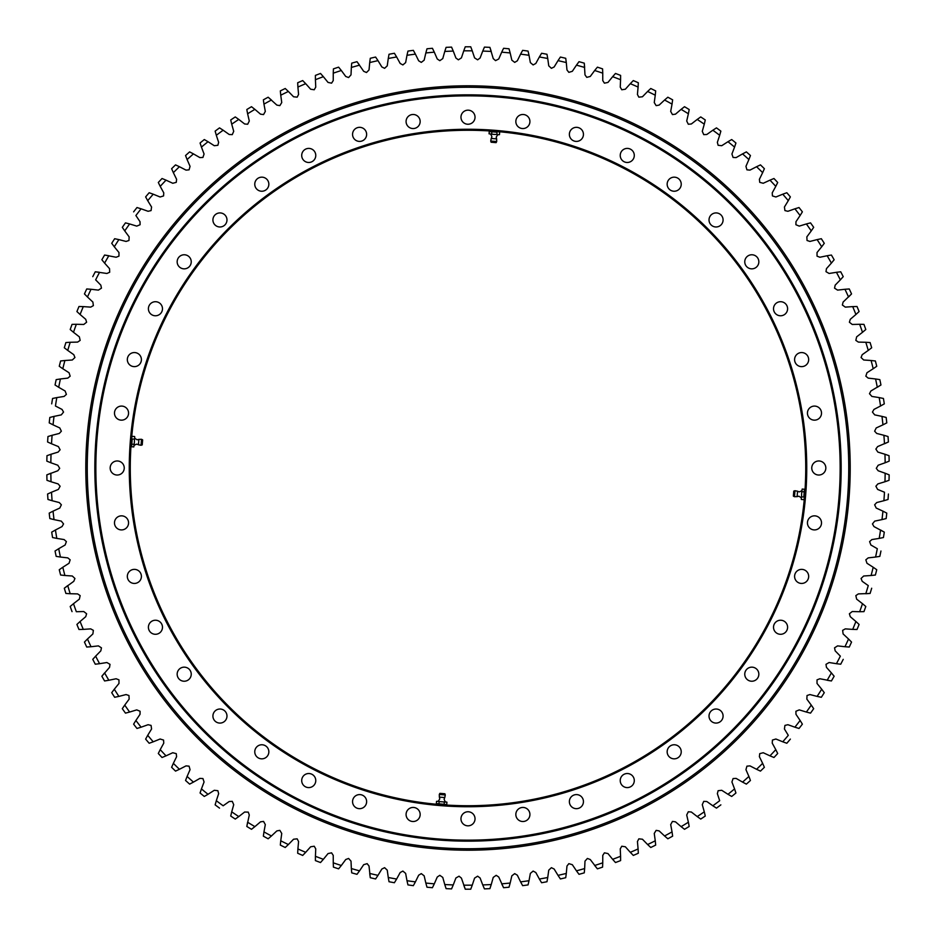 <?xml version="1.0" encoding="UTF-8"?>
<svg xmlns="http://www.w3.org/2000/svg" width="936" height="936" viewBox="0 0 936 936"><rect width="100%" height="100%" fill="white"/><g stroke="black" fill="none" stroke-linecap="round" stroke-linejoin="round"><path stroke-width="1.4" d="M529.916 121.516A7.032 7.032 0 0 1 522.873 128.56A7.032 7.032 0 0 1 515.841 121.516A7.032 7.032 0 0 1 522.873 114.484A7.032 7.032 0 0 1 529.916 121.516M583.444 134.374A7.032 7.032 0 0 1 576.4 141.406A7.032 7.032 0 0 1 569.369 134.374A7.032 7.032 0 0 1 576.4 127.331A7.032 7.032 0 0 1 583.444 134.374M634.292 155.434A7.032 7.032 0 0 1 627.26 162.478A7.032 7.032 0 0 1 620.229 155.434A7.032 7.032 0 0 1 627.26 148.403A7.032 7.032 0 0 1 634.292 155.434M681.232 184.193A7.032 7.032 0 0 1 674.189 191.236A7.032 7.032 0 0 1 667.157 184.193A7.032 7.032 0 0 1 674.189 177.161A7.032 7.032 0 0 1 681.232 184.193M723.083 219.948A7.032 7.032 0 0 1 716.052 226.98A7.032 7.032 0 0 1 709.02 219.948A7.032 7.032 0 0 1 716.052 212.917A7.032 7.032 0 0 1 723.083 219.948M758.839 261.811A7.032 7.032 0 0 1 751.807 268.843A7.032 7.032 0 0 1 744.763 261.811A7.032 7.032 0 0 1 751.807 254.767A7.032 7.032 0 0 1 758.839 261.811M787.597 308.74A7.032 7.032 0 0 1 780.565 315.771A7.032 7.032 0 0 1 773.522 308.74A7.032 7.032 0 0 1 780.565 301.708A7.032 7.032 0 0 1 787.597 308.74M808.669 359.599A7.032 7.032 0 0 1 801.625 366.631A7.032 7.032 0 0 1 794.594 359.599A7.032 7.032 0 0 1 801.625 352.556A7.032 7.032 0 0 1 808.669 359.599M821.515 413.127A7.032 7.032 0 0 1 814.484 420.159A7.032 7.032 0 0 1 807.44 413.127A7.032 7.032 0 0 1 814.484 406.084A7.032 7.032 0 0 1 821.515 413.127M825.833 468A7.032 7.032 0 0 1 818.801 475.032A7.032 7.032 0 0 1 811.758 468A7.032 7.032 0 0 1 818.801 460.968A7.032 7.032 0 0 1 825.833 468M821.515 522.873A7.032 7.032 0 0 1 814.484 529.916A7.032 7.032 0 0 1 807.44 522.873A7.032 7.032 0 0 1 814.484 515.841A7.032 7.032 0 0 1 821.515 522.873M808.669 576.4A7.032 7.032 0 0 1 801.625 583.444A7.032 7.032 0 0 1 794.594 576.4A7.032 7.032 0 0 1 801.625 569.369A7.032 7.032 0 0 1 808.669 576.4M787.597 627.26A7.032 7.032 0 0 1 780.565 634.292A7.032 7.032 0 0 1 773.522 627.26A7.032 7.032 0 0 1 780.565 620.229A7.032 7.032 0 0 1 787.597 627.26M758.839 674.189A7.032 7.032 0 0 1 751.807 681.232A7.032 7.032 0 0 1 744.763 674.189A7.032 7.032 0 0 1 751.807 667.157A7.032 7.032 0 0 1 758.839 674.189M723.083 716.052A7.032 7.032 0 0 1 716.052 723.083A7.032 7.032 0 0 1 709.02 716.052A7.032 7.032 0 0 1 716.052 709.02A7.032 7.032 0 0 1 723.083 716.052M634.292 780.565A7.032 7.032 0 0 1 627.26 787.597A7.032 7.032 0 0 1 620.229 780.565A7.032 7.032 0 0 1 627.26 773.522A7.032 7.032 0 0 1 634.292 780.565M583.444 801.625A7.032 7.032 0 0 1 576.4 808.669A7.032 7.032 0 0 1 569.369 801.625A7.032 7.032 0 0 1 576.4 794.594A7.032 7.032 0 0 1 583.444 801.625M529.916 814.484A7.032 7.032 0 0 1 522.873 821.515A7.032 7.032 0 0 1 515.841 814.484A7.032 7.032 0 0 1 522.873 807.44A7.032 7.032 0 0 1 529.916 814.484M475.032 818.801A7.032 7.032 0 0 1 468 825.833A7.032 7.032 0 0 1 460.968 818.801A7.032 7.032 0 0 1 468 811.758A7.032 7.032 0 0 1 475.032 818.801M420.159 814.484A7.032 7.032 0 0 1 413.127 821.515A7.032 7.032 0 0 1 406.084 814.484A7.032 7.032 0 0 1 413.127 807.44A7.032 7.032 0 0 1 420.159 814.484M366.631 801.625A7.032 7.032 0 0 1 359.599 808.669A7.032 7.032 0 0 1 352.556 801.625A7.032 7.032 0 0 1 359.599 794.594A7.032 7.032 0 0 1 366.631 801.625M315.771 780.565A7.032 7.032 0 0 1 308.74 787.597A7.032 7.032 0 0 1 301.708 780.565A7.032 7.032 0 0 1 308.74 773.522A7.032 7.032 0 0 1 315.771 780.565M268.843 751.807A7.032 7.032 0 0 1 261.811 758.839A7.032 7.032 0 0 1 254.767 751.807A7.032 7.032 0 0 1 261.811 744.763A7.032 7.032 0 0 1 268.843 751.807M226.98 716.052A7.032 7.032 0 0 1 219.948 723.083A7.032 7.032 0 0 1 212.917 716.052A7.032 7.032 0 0 1 219.948 709.02A7.032 7.032 0 0 1 226.98 716.052M191.236 674.189A7.032 7.032 0 0 1 184.193 681.232A7.032 7.032 0 0 1 177.161 674.189A7.032 7.032 0 0 1 184.193 667.157A7.032 7.032 0 0 1 191.236 674.189M162.478 627.26A7.032 7.032 0 0 1 155.434 634.292A7.032 7.032 0 0 1 148.403 627.26A7.032 7.032 0 0 1 155.434 620.229A7.032 7.032 0 0 1 162.478 627.26M141.406 576.4A7.032 7.032 0 0 1 134.374 583.444A7.032 7.032 0 0 1 127.331 576.4A7.032 7.032 0 0 1 134.374 569.369A7.032 7.032 0 0 1 141.406 576.4M128.56 522.873A7.032 7.032 0 0 1 121.516 529.916A7.032 7.032 0 0 1 114.484 522.873A7.032 7.032 0 0 1 121.516 515.841A7.032 7.032 0 0 1 128.56 522.873M124.242 468A7.032 7.032 0 0 1 117.199 475.032A7.032 7.032 0 0 1 110.167 468A7.032 7.032 0 0 1 117.199 460.968A7.032 7.032 0 0 1 124.242 468M128.56 413.127A7.032 7.032 0 0 1 121.516 420.159A7.032 7.032 0 0 1 114.484 413.127A7.032 7.032 0 0 1 121.516 406.084A7.032 7.032 0 0 1 128.56 413.127M141.406 359.599A7.032 7.032 0 0 1 134.374 366.631A7.032 7.032 0 0 1 127.331 359.599A7.032 7.032 0 0 1 134.374 352.556A7.032 7.032 0 0 1 141.406 359.599M162.478 308.74A7.032 7.032 0 0 1 155.434 315.771A7.032 7.032 0 0 1 148.403 308.74A7.032 7.032 0 0 1 155.434 301.708A7.032 7.032 0 0 1 162.478 308.74M191.236 261.811A7.032 7.032 0 0 1 184.193 268.843A7.032 7.032 0 0 1 177.161 261.811A7.032 7.032 0 0 1 184.193 254.767A7.032 7.032 0 0 1 191.236 261.811M226.98 219.948A7.032 7.032 0 0 1 219.948 226.98A7.032 7.032 0 0 1 212.917 219.948A7.032 7.032 0 0 1 219.948 212.917A7.032 7.032 0 0 1 226.98 219.948M268.843 184.193A7.032 7.032 0 0 1 261.811 191.236A7.032 7.032 0 0 1 254.767 184.193A7.032 7.032 0 0 1 261.811 177.161A7.032 7.032 0 0 1 268.843 184.193M315.771 155.434A7.032 7.032 0 0 1 308.74 162.478A7.032 7.032 0 0 1 301.708 155.434A7.032 7.032 0 0 1 308.74 148.403A7.032 7.032 0 0 1 315.771 155.434M366.631 134.374A7.032 7.032 0 0 1 359.599 141.406A7.032 7.032 0 0 1 352.556 134.374A7.032 7.032 0 0 1 359.599 127.331A7.032 7.032 0 0 1 366.631 134.374M420.159 121.516A7.032 7.032 0 0 1 413.127 128.56A7.032 7.032 0 0 1 406.084 121.516A7.032 7.032 0 0 1 413.127 114.484A7.032 7.032 0 0 1 420.159 121.516M681.232 751.807A7.032 7.032 0 0 1 674.189 758.839A7.032 7.032 0 0 1 667.157 751.807A7.032 7.032 0 0 1 674.189 744.763A7.032 7.032 0 0 1 681.232 751.807M475.032 117.199A7.032 7.032 0 0 1 468 124.242A7.032 7.032 0 0 1 460.968 117.199A7.032 7.032 0 0 1 468 110.167A7.032 7.032 0 0 1 475.032 117.199M806.738 468A338.738 338.738 0 0 1 468 806.738A338.738 338.738 0 0 1 129.262 468A338.738 338.738 0 0 1 468 129.262A338.738 338.738 0 0 1 806.738 468M130.268 468A337.732 337.732 0 0 0 468 805.732A337.732 337.732 0 0 0 805.732 468A337.732 337.732 0 0 0 468 130.268A337.732 337.732 0 0 0 130.268 468M840.154 468A372.154 372.154 0 0 0 468 95.846A372.154 372.154 0 0 0 95.846 468A372.154 372.154 0 0 0 468 840.154A372.154 372.154 0 0 0 840.154 468M94.84 468A373.16 373.16 0 0 1 468 94.84A373.16 373.16 0 0 1 841.16 468A373.16 373.16 0 0 1 468 841.16A373.16 373.16 0 0 1 94.84 468M446.098 47.362A421.212 421.212 0 0 1 451.561 47.116L453.258 51.07A417.187 417.187 0 0 0 444.764 51.457L446.098 47.362M451.561 47.116L451.912 47.9M426.98 48.789A421.212 421.212 0 0 1 432.42 48.298L434.304 52.17A417.187 417.187 0 0 0 425.833 52.954L426.98 48.789M432.806 49.07L432.42 48.298M407.944 51.094A421.212 421.212 0 0 1 413.349 50.345L415.409 54.136A417.187 417.187 0 0 0 406.985 55.294L407.944 51.094M413.77 51.106L413.349 50.357M389.025 54.265A421.212 421.212 0 0 1 394.407 53.27L396.63 56.967A417.187 417.187 0 0 0 388.264 58.5L389.025 54.265M370.282 58.289A421.212 421.212 0 0 1 375.605 57.049L377.992 60.641A417.187 417.187 0 0 0 369.708 62.56L370.282 58.289M376.085 57.763L375.605 57.049M351.725 63.157A421.212 421.212 0 0 1 356.99 61.682L359.541 65.157A417.187 417.187 0 0 0 351.351 67.45L351.725 63.157M369.708 62.56L369.03 69.943L366.491 72.517L363.683 71.311L356.99 61.682M333.427 68.866A421.212 421.212 0 0 1 338.61 67.158L341.324 70.504A417.187 417.187 0 0 0 333.251 73.172L333.427 68.866M315.397 75.406A421.212 421.212 0 0 1 320.51 73.464L323.365 76.682A417.187 417.187 0 0 0 315.42 79.712L315.397 75.406M321.083 74.096L320.51 73.464M297.683 82.754A421.212 421.212 0 0 1 302.702 80.578L305.698 83.678A417.187 417.187 0 0 0 297.905 87.06L297.683 82.754M280.332 90.909A421.212 421.212 0 0 1 285.234 88.511L288.382 91.459A417.187 417.187 0 0 0 280.741 95.203L280.332 90.909M263.355 99.848A421.212 421.212 0 0 1 268.152 97.215L271.428 100.023A417.187 417.187 0 0 0 263.964 104.107L263.472 100.702M280.741 95.203L281.748 102.55L279.852 105.639L276.845 105.089L268.152 97.215M246.811 109.535A421.212 421.212 0 0 1 251.491 106.704L254.884 109.36A417.187 417.187 0 0 0 247.619 113.771L246.964 110.389M252.17 107.231L251.491 106.704M230.724 119.972A421.212 421.212 0 0 1 235.264 116.93L238.774 119.422A417.187 417.187 0 0 0 231.719 124.172L230.724 119.972M215.14 131.134A421.212 421.212 0 0 1 219.527 127.881L223.154 130.221A417.187 417.187 0 0 0 216.321 135.287L215.14 131.134M220.264 128.349L219.527 127.881M200.07 142.997A421.212 421.212 0 0 1 204.305 139.546L208.026 141.71A417.187 417.187 0 0 0 201.439 147.081L200.07 142.997M185.55 155.528A421.212 421.212 0 0 1 189.634 151.889L193.448 153.89A417.187 417.187 0 0 0 187.106 159.553L185.55 155.528M171.616 168.702A421.212 421.212 0 0 1 175.535 164.888L179.431 166.713A417.187 417.187 0 0 0 173.359 172.657L171.616 168.702M176.319 165.239L175.535 164.888M158.301 182.508A421.212 421.212 0 0 1 162.033 178.507L166.023 180.157A417.187 417.187 0 0 0 160.22 186.369L158.687 183.28M145.63 196.899A421.212 421.212 0 0 1 149.175 192.734L153.235 194.197A417.187 417.187 0 0 0 147.712 200.667L145.63 196.899M149.994 193.027L149.175 192.734M133.626 211.852A421.212 421.212 0 0 1 136.984 207.535L141.102 208.81A417.187 417.187 0 0 0 135.884 215.526L140.026 221.68L140.084 224.734L136.738 226.114L129.636 223.95A417.187 417.187 0 0 0 124.734 230.899L122.323 227.331A421.212 421.212 0 0 1 125.471 222.873L129.636 223.95M137.814 207.78L136.984 207.535M122.323 227.331L122.791 228.056M126.313 223.084L125.471 222.873M111.723 243.313A421.212 421.212 0 0 1 114.672 238.715L118.884 239.604A417.187 417.187 0 0 0 114.297 246.776L111.723 243.313M101.86 259.763A421.212 421.212 0 0 1 104.598 255.037L108.845 255.739A417.187 417.187 0 0 0 104.598 263.098L102.41 260.442M114.297 246.776L118.977 252.533L118.966 256.148L116.111 257.248L104.598 255.037M92.769 276.646A421.212 421.212 0 0 1 95.285 271.791L99.555 272.306A417.187 417.187 0 0 0 95.647 279.852L100.831 285.152L101.451 288.159L98.409 290.113L91.038 289.271A417.187 417.187 0 0 0 87.469 296.993L84.451 293.927A421.212 421.212 0 0 1 86.732 288.967L91.038 289.271M104.598 263.098L109.535 268.632L109.688 272.247L106.891 273.476L95.285 271.791M76.916 311.559A421.212 421.212 0 0 1 78.987 306.505L83.292 306.61A417.187 417.187 0 0 0 80.087 314.496L76.916 311.559M79.852 306.517L78.987 306.505M70.2 329.519A421.212 421.212 0 0 1 72.037 324.371L76.343 324.289A417.187 417.187 0 0 0 73.499 332.303L70.2 329.519M72.903 324.347L72.037 324.371M64.315 347.771A421.212 421.212 0 0 1 65.906 342.541L70.212 342.272A417.187 417.187 0 0 0 67.731 350.403L64.315 347.771M66.772 342.482L65.906 342.541M59.26 366.269A421.212 421.212 0 0 1 60.618 360.98L64.9 360.5A417.187 417.187 0 0 0 62.794 368.737L59.962 366.772M61.472 360.875L60.618 360.98M55.048 384.977A421.212 421.212 0 0 1 56.172 379.63L60.419 378.963A417.187 417.187 0 0 0 58.699 387.293L55.048 384.977M57.014 379.49L56.172 379.63M51.702 403.861A421.212 421.212 0 0 1 52.568 398.467L56.792 397.601A417.187 417.187 0 0 0 55.446 406.002L62.033 409.418L63.554 412.074L61.285 414.882L54.019 416.391A417.187 417.187 0 0 0 53.048 424.839L49.222 422.873A421.212 421.212 0 0 1 49.83 417.444L54.019 416.391M53.422 398.28L52.568 398.467M47.596 441.979A421.212 421.212 0 0 1 47.97 436.527L52.1 435.287A417.187 417.187 0 0 0 51.515 443.769L47.596 441.979M48.789 436.27L47.97 436.527M46.847 461.144A421.212 421.212 0 0 1 46.975 455.68L51.035 454.252A417.187 417.187 0 0 0 50.848 462.758L46.847 461.144M46.975 480.32A421.212 421.212 0 0 1 46.847 474.856L50.848 473.242A417.187 417.187 0 0 0 51.035 481.747L46.975 480.32M50.848 462.758L57.833 465.239L59.705 468.339L57.833 470.761L46.847 474.856M47.97 499.473A421.212 421.212 0 0 1 47.596 494.021L51.515 492.231A417.187 417.187 0 0 0 52.1 500.713L47.97 499.473M49.83 518.556A421.212 421.212 0 0 1 49.21 513.127L53.048 511.161A417.187 417.187 0 0 0 54.019 519.609L49.83 518.556M49.982 512.717L49.222 513.127M52.568 537.533A421.212 421.212 0 0 1 51.702 532.139L55.446 529.998A417.187 417.187 0 0 0 56.792 538.399L52.568 537.533M56.172 556.37A421.212 421.212 0 0 1 55.048 551.023L58.699 548.707A417.187 417.187 0 0 0 60.419 557.037L56.172 556.37M60.618 575.02A421.212 421.212 0 0 1 59.26 569.731L62.794 567.263A417.187 417.187 0 0 0 64.9 575.5L60.618 575.02M65.906 593.459A421.212 421.212 0 0 1 64.315 588.229L67.731 585.597A417.187 417.187 0 0 0 70.212 593.728L65.906 593.459M64.9 575.5L72.306 576.003L74.938 578.483L73.792 581.314L64.315 588.229M72.037 611.629A421.212 421.212 0 0 1 70.2 606.481L73.499 603.697A417.187 417.187 0 0 0 76.343 611.711L83.76 611.536L86.615 613.77L85.726 616.695L80.087 621.504A417.187 417.187 0 0 0 83.292 629.39L78.987 629.495A421.212 421.212 0 0 1 76.916 624.441L80.087 621.504M70.855 605.908L70.212 606.47M86.732 647.033A421.212 421.212 0 0 1 84.451 642.073L87.469 639.007A417.187 417.187 0 0 0 91.038 646.729L86.732 647.033M85.047 641.452L84.451 642.073M95.285 664.209A421.212 421.212 0 0 1 92.769 659.353L95.647 656.148A417.187 417.187 0 0 0 99.555 663.694L95.285 664.209M93.343 658.698L92.769 659.353M104.598 680.963A421.212 421.212 0 0 1 101.86 676.237L104.598 672.902A417.187 417.187 0 0 0 108.845 680.261L104.598 680.963M99.555 663.694L106.891 662.524L110.015 664.349L109.535 667.368L101.86 676.237M114.672 697.285A421.212 421.212 0 0 1 111.723 692.687L114.297 689.224A417.187 417.187 0 0 0 118.884 696.396L114.672 697.285M125.471 713.127A421.212 421.212 0 0 1 122.312 708.669L124.734 705.1A417.187 417.187 0 0 0 129.636 712.05L125.471 713.127M136.984 728.465A421.212 421.212 0 0 1 133.626 724.148L135.884 720.474A417.187 417.187 0 0 0 141.102 727.19L136.984 728.465M149.175 743.266A421.212 421.212 0 0 1 145.63 739.101L147.712 735.333A417.187 417.187 0 0 0 153.235 741.803L149.175 743.266M162.033 757.493A421.212 421.212 0 0 1 158.301 753.492L160.22 749.631A417.187 417.187 0 0 0 166.023 755.843L162.033 757.493M175.535 771.112A421.212 421.212 0 0 1 171.616 767.298L173.359 763.343A417.187 417.187 0 0 0 179.431 769.287L175.535 771.112M171.967 766.502L171.627 767.286M189.634 784.111A421.212 421.212 0 0 1 185.55 780.472L187.106 776.447A417.187 417.187 0 0 0 193.448 782.11L189.634 784.111M204.305 796.454A421.212 421.212 0 0 1 200.07 793.003L201.439 788.919A417.187 417.187 0 0 0 208.026 794.29L205.054 796.021M219.527 808.119A421.212 421.212 0 0 1 215.14 804.866L216.321 800.713A417.187 417.187 0 0 0 223.154 805.779L229.215 801.497L232.268 801.368L233.719 804.679L231.719 811.828A417.187 417.187 0 0 0 238.774 816.578L235.264 819.07A421.212 421.212 0 0 1 230.724 816.028L231.719 811.828M235.264 819.07L235.977 818.579M230.923 815.174L230.736 816.016M251.491 829.296A421.212 421.212 0 0 1 246.811 826.465L247.619 822.229A417.187 417.187 0 0 0 254.884 826.64L251.491 829.296M238.774 816.578L244.635 812.027L248.251 812.12L249.292 814.999L246.811 826.465M268.152 838.785A421.212 421.212 0 0 1 263.355 836.152L263.964 831.893A417.187 417.187 0 0 0 271.428 835.977L268.152 838.785M285.234 847.49A421.212 421.212 0 0 1 280.332 845.091L280.741 840.797A417.187 417.187 0 0 0 288.382 844.541L285.234 847.49M280.402 844.225L280.332 845.091M302.702 855.422A421.212 421.212 0 0 1 297.683 853.246L297.905 848.94A417.187 417.187 0 0 0 305.698 852.322L302.702 855.422M320.51 862.536A421.212 421.212 0 0 1 315.397 860.593L315.42 856.288A417.187 417.187 0 0 0 323.365 859.318L320.51 862.536M338.61 868.842A421.212 421.212 0 0 1 333.427 867.134L333.251 862.828A417.187 417.187 0 0 0 341.324 865.496L338.61 868.842M333.38 866.268L333.427 867.134M356.99 874.318A421.212 421.212 0 0 1 351.725 872.843L351.351 868.549A417.187 417.187 0 0 0 359.541 870.843L356.99 874.318M351.644 871.978L351.725 872.843M375.605 878.951A421.212 421.212 0 0 1 370.282 877.711L369.708 873.44A417.187 417.187 0 0 0 377.992 875.359L375.605 878.951M359.541 870.843L363.683 864.688L367.146 863.647L369.03 866.057L370.282 877.711M394.407 882.73A421.212 421.212 0 0 1 389.025 881.735L388.264 877.5A417.187 417.187 0 0 0 396.63 879.033L394.852 881.993M413.349 885.655A421.212 421.212 0 0 1 407.944 884.906L406.985 880.706A417.187 417.187 0 0 0 415.409 881.864L413.77 884.894M432.42 887.702A421.212 421.212 0 0 1 426.98 887.211L425.833 883.046A417.187 417.187 0 0 0 434.304 883.83L432.806 886.93M451.561 888.884A421.212 421.212 0 0 1 446.098 888.638L444.764 884.543A417.187 417.187 0 0 0 453.258 884.929L451.561 888.884M470.738 889.2A421.212 421.212 0 0 1 465.262 889.2L463.753 885.163A417.187 417.187 0 0 0 472.247 885.163L470.738 889.2M453.258 884.929L455.902 877.991L459.05 876.201L461.425 878.12L465.262 889.2M489.902 888.638A421.212 421.212 0 0 1 484.438 888.884L482.742 884.929A417.187 417.187 0 0 0 491.236 884.543L489.902 888.638M484.087 888.1L484.438 888.884M509.02 887.211A421.212 421.212 0 0 1 503.58 887.702L501.696 883.83A417.187 417.187 0 0 0 510.167 883.046L509.02 887.211M491.236 884.543L493.237 877.395L496.197 875.324L498.748 877.02L503.58 887.702M528.056 884.906A421.212 421.212 0 0 1 522.651 885.655L520.591 881.864A417.187 417.187 0 0 0 529.015 880.706L528.056 884.906M522.23 884.894L522.651 885.643M546.975 881.735A421.212 421.212 0 0 1 541.593 882.73L539.37 879.033A417.187 417.187 0 0 0 547.735 877.5L546.975 881.735M541.148 881.993L541.593 882.73M565.718 877.711A421.212 421.212 0 0 1 560.395 878.951L558.008 875.359A417.187 417.187 0 0 0 566.292 873.44L565.718 877.711M584.275 872.843A421.212 421.212 0 0 1 579.01 874.318L576.459 870.843A417.187 417.187 0 0 0 584.649 868.549L584.275 872.843M602.573 867.134A421.212 421.212 0 0 1 597.39 868.842L594.676 865.496A417.187 417.187 0 0 0 602.749 862.828L602.573 867.134M584.649 868.549L584.988 861.143L587.399 858.452L590.265 859.529L597.379 868.842M620.603 860.593A421.212 421.212 0 0 1 615.49 862.536L612.635 859.318A417.187 417.187 0 0 0 620.58 856.288L620.603 860.593M638.317 853.246A421.212 421.212 0 0 1 633.298 855.422L630.302 852.322A417.187 417.187 0 0 0 638.095 848.94L638.317 853.246M655.668 845.091A421.212 421.212 0 0 1 650.766 847.49L647.618 844.541A417.187 417.187 0 0 0 655.258 840.797L655.668 845.091M650.122 846.904L650.766 847.49M672.645 836.152A421.212 421.212 0 0 1 667.848 838.785L664.572 835.977A417.187 417.187 0 0 0 672.036 831.893L672.645 836.152M667.181 838.223L667.848 838.785M689.188 826.465A421.212 421.212 0 0 1 684.508 829.296L681.115 826.64A417.187 417.187 0 0 0 688.381 822.229L689.036 825.61M683.83 828.769L684.508 829.296M705.276 816.028A421.212 421.212 0 0 1 700.736 819.07L697.226 816.578A417.187 417.187 0 0 0 704.282 811.828L705.077 815.174M720.86 804.866A421.212 421.212 0 0 1 716.473 808.119L712.846 805.779A417.187 417.187 0 0 0 719.679 800.713L717.362 793.669L718.123 790.709L721.714 790.288L727.974 794.29A417.187 417.187 0 0 0 734.561 788.919L735.93 793.003A421.212 421.212 0 0 1 731.695 796.454L727.974 794.29M735.93 793.003L735.673 792.184M730.946 796.021L731.695 796.454M750.45 780.472A421.212 421.212 0 0 1 746.366 784.111L742.552 782.11A417.187 417.187 0 0 0 748.894 776.447L750.145 779.665M764.384 767.298A421.212 421.212 0 0 1 760.465 771.112L756.569 769.287A417.187 417.187 0 0 0 762.641 763.343L764.033 766.502M759.681 770.761L760.465 771.112M777.699 753.492A421.212 421.212 0 0 1 773.967 757.493L769.977 755.843A417.187 417.187 0 0 0 775.78 749.631L777.699 753.492M790.37 739.101A421.212 421.212 0 0 1 786.825 743.266L782.765 741.803A417.187 417.187 0 0 0 788.287 735.333L784.427 728.992L784.93 725.412L787.913 724.71L794.898 727.19A417.187 417.187 0 0 0 800.116 720.474L802.374 724.148A421.212 421.212 0 0 1 799.016 728.465L794.898 727.19L799.016 728.465M813.688 708.669A421.212 421.212 0 0 1 810.529 713.127L806.364 712.05A417.187 417.187 0 0 0 811.266 705.1L813.688 708.669M809.687 712.916L810.529 713.127M824.277 692.687A421.212 421.212 0 0 1 821.328 697.285L817.116 696.396A417.187 417.187 0 0 0 821.703 689.224L824.277 692.687M834.14 676.237A421.212 421.212 0 0 1 831.402 680.963L827.155 680.261A417.187 417.187 0 0 0 831.402 672.902L834.14 676.237M821.703 689.224L817.023 683.467L817.034 679.852L819.889 678.752L831.402 680.963M843.231 659.353A421.212 421.212 0 0 1 840.715 664.209L836.445 663.694A417.187 417.187 0 0 0 840.352 656.148L835.169 650.848L834.549 647.841L837.591 645.887L844.962 646.729A417.187 417.187 0 0 0 848.531 639.007L851.549 642.073A421.212 421.212 0 0 1 849.268 647.033L844.962 646.729M859.084 624.441A421.212 421.212 0 0 1 857.013 629.495L852.708 629.39A417.187 417.187 0 0 0 855.913 621.504L859.084 624.441M856.147 629.483L857.013 629.495M865.8 606.481A421.212 421.212 0 0 1 863.963 611.629L859.657 611.711A417.187 417.187 0 0 0 862.501 603.697L865.8 606.481M863.097 611.653L863.963 611.629M871.685 588.229A421.212 421.212 0 0 1 870.094 593.459L865.788 593.728A417.187 417.187 0 0 0 868.269 585.597L862.208 581.314L861.062 578.483L863.694 576.003L871.1 575.5A417.187 417.187 0 0 0 873.206 567.263L876.74 569.731A421.212 421.212 0 0 1 875.382 575.02L871.1 575.5M862.501 603.697L856.639 599.145L855.843 595.612L858.37 593.904L870.094 593.459M874.528 575.125L875.382 575.02M880.952 551.023A421.212 421.212 0 0 1 879.828 556.37L875.581 557.037A417.187 417.187 0 0 0 877.301 548.707L870.878 544.998L869.602 541.616L871.884 539.569L879.208 538.399A417.187 417.187 0 0 0 880.554 529.998L884.298 532.139A421.212 421.212 0 0 1 883.432 537.533L879.208 538.399M878.986 556.51L879.828 556.37M884.298 532.139L873.967 526.582L872.446 523.926L874.715 521.118L881.981 519.609A417.187 417.187 0 0 0 882.952 511.161L886.778 513.127A421.212 421.212 0 0 1 886.17 518.556L881.981 519.609M882.578 537.72L883.432 537.533M885.327 518.778L886.158 518.556M888.404 494.021A421.212 421.212 0 0 1 888.03 499.473L883.9 500.713A417.187 417.187 0 0 0 884.485 492.231L877.617 489.423L875.885 486.24L877.863 483.912L884.965 481.747A417.187 417.187 0 0 0 885.152 473.242L889.153 474.856A421.212 421.212 0 0 1 889.024 480.32L884.965 481.747M887.211 499.73L888.03 499.473M889.024 455.68A421.212 421.212 0 0 1 889.153 461.144L885.152 462.758A417.187 417.187 0 0 0 884.965 454.252L889.024 455.68M888.358 461.471L889.153 461.144M888.03 436.527A421.212 421.212 0 0 1 888.404 441.979L884.485 443.769A417.187 417.187 0 0 0 883.9 435.287L888.03 436.527M884.965 454.252L877.863 452.088L875.862 449.081L877.617 446.577L888.404 441.979M886.17 417.444A421.212 421.212 0 0 1 886.79 422.873L882.952 424.839A417.187 417.187 0 0 0 881.981 416.391L886.17 417.444M883.432 398.467A421.212 421.212 0 0 1 884.298 403.861L880.554 406.002A417.187 417.187 0 0 0 879.208 397.601L883.432 398.467M879.828 379.63A421.212 421.212 0 0 1 880.952 384.977L877.301 387.293A417.187 417.187 0 0 0 875.581 378.963L879.828 379.63M879.208 397.601L871.884 396.431L869.485 393.717L870.878 391.002L880.94 384.977M875.382 360.98A421.212 421.212 0 0 1 876.74 366.269L873.206 368.737A417.187 417.187 0 0 0 871.1 360.5L875.382 360.98M870.094 342.541A421.212 421.212 0 0 1 871.685 347.771L868.269 350.403A417.187 417.187 0 0 0 865.788 342.272L870.094 342.541M871.006 348.309L871.685 347.771M863.963 324.371A421.212 421.212 0 0 1 865.8 329.519L862.501 332.303A417.187 417.187 0 0 0 859.657 324.289L863.963 324.371M857.013 306.505A421.212 421.212 0 0 1 859.084 311.559L855.913 314.496A417.187 417.187 0 0 0 852.708 306.61L857.013 306.505M858.452 312.156L859.084 311.559M849.268 288.967A421.212 421.212 0 0 1 851.549 293.927L848.531 296.993A417.187 417.187 0 0 0 844.962 289.271L849.268 288.967M852.708 306.61L845.302 307.125L842.365 305.019L843.114 302.059L851.549 293.927M840.715 271.791A421.212 421.212 0 0 1 843.231 276.646L840.352 279.852A417.187 417.187 0 0 0 836.445 272.306L840.715 271.791M831.402 255.037A421.212 421.212 0 0 1 834.14 259.763L831.402 263.098A417.187 417.187 0 0 0 827.155 255.739L830.548 255.165M821.328 238.715A421.212 421.212 0 0 1 824.277 243.313L821.703 246.776A417.187 417.187 0 0 0 817.116 239.604L821.328 238.715M810.529 222.873A421.212 421.212 0 0 1 813.688 227.331L811.266 230.899A417.187 417.187 0 0 0 806.364 223.95L810.529 222.873M799.016 207.535A421.212 421.212 0 0 1 802.374 211.852L800.116 215.526A417.187 417.187 0 0 0 794.898 208.81L799.016 207.535M801.93 212.589L802.374 211.852M786.825 192.734A421.212 421.212 0 0 1 790.37 196.899L788.287 200.667A417.187 417.187 0 0 0 782.765 194.197L786.825 192.734M789.961 197.66L790.37 196.899M773.967 178.507A421.212 421.212 0 0 1 777.699 182.508L775.78 186.369A417.187 417.187 0 0 0 769.977 180.157L773.967 178.507M777.313 183.28L777.687 182.508M760.465 164.888A421.212 421.212 0 0 1 764.384 168.702L762.641 172.657A417.187 417.187 0 0 0 756.569 166.713L760.465 164.888M764.033 169.498L764.373 168.714M746.366 151.889A421.212 421.212 0 0 1 750.45 155.528L748.894 159.553A417.187 417.187 0 0 0 742.552 153.89L746.366 151.889M731.695 139.546A421.212 421.212 0 0 1 735.93 142.997L734.561 147.081A417.187 417.187 0 0 0 727.974 141.71L731.695 139.546M716.473 127.881A421.212 421.212 0 0 1 720.86 131.134L719.679 135.287A417.187 417.187 0 0 0 712.846 130.221L716.473 127.881M700.736 116.93A421.212 421.212 0 0 1 705.276 119.972L704.282 124.172A417.187 417.187 0 0 0 697.226 119.422L700.736 116.93M705.077 120.826L705.264 119.983M684.508 106.704A421.212 421.212 0 0 1 689.188 109.535L688.381 113.771A417.187 417.187 0 0 0 681.115 109.36L684.508 106.704M689.036 110.389L689.188 109.535M667.848 97.215A421.212 421.212 0 0 1 672.645 99.848L672.036 104.107A417.187 417.187 0 0 0 664.572 100.023L667.848 97.215M650.766 88.511A421.212 421.212 0 0 1 655.668 90.909L655.258 95.203A417.187 417.187 0 0 0 647.618 91.459L650.766 88.511M655.598 91.775L655.668 90.909M633.298 80.578A421.212 421.212 0 0 1 638.317 82.754L638.095 87.06A417.187 417.187 0 0 0 630.302 83.678L633.298 80.578M638.282 83.62L638.317 82.766M615.49 73.464A421.212 421.212 0 0 1 620.603 75.406L620.58 79.712A417.187 417.187 0 0 0 612.635 76.682L615.49 73.464M620.603 76.272L620.603 75.406M597.39 67.158A421.212 421.212 0 0 1 602.573 68.866L602.749 73.172A417.187 417.187 0 0 0 594.676 70.504L596.829 67.825M579.01 61.682A421.212 421.212 0 0 1 584.275 63.157L584.649 67.45A417.187 417.187 0 0 0 576.459 65.157L579.01 61.682M594.676 70.504L590.265 76.471L586.755 77.349L584.988 74.857L584.275 63.157M560.395 57.049A421.212 421.212 0 0 1 565.718 58.289L566.292 62.56A417.187 417.187 0 0 0 558.008 60.641L560.395 57.049M565.847 59.143L565.718 58.289M541.593 53.27A421.212 421.212 0 0 1 546.975 54.265L547.735 58.5A417.187 417.187 0 0 0 539.37 56.967L541.593 53.27M522.651 50.345A421.212 421.212 0 0 1 528.056 51.094L529.015 55.294A417.187 417.187 0 0 0 520.591 54.136L522.651 50.345M503.58 48.298A421.212 421.212 0 0 1 509.02 48.789L510.167 52.954A417.187 417.187 0 0 0 501.696 52.17L503.194 49.07M484.438 47.116A421.212 421.212 0 0 1 489.902 47.362L491.236 51.457A417.187 417.187 0 0 0 482.742 51.07L484.438 47.116M501.696 52.17L498.748 58.98L495.53 60.629L493.237 58.605L489.902 47.362M463.753 50.837L465.262 46.8A421.212 421.212 0 0 1 470.738 46.8L472.247 50.837A417.187 417.187 0 0 0 463.753 50.837L461.425 57.88L458.371 59.822L455.902 58.009L453.258 51.07M444.764 51.457L442.763 58.605L439.803 60.676L437.252 58.98L434.304 52.17M425.833 52.954L424.16 60.173L421.294 62.384L418.673 60.805L415.409 54.136M406.985 55.294L405.639 62.595L402.878 64.935L400.187 63.472L396.63 56.967M388.264 58.5L387.247 65.848L384.602 68.316L381.853 66.971L377.992 60.641M351.351 67.45L351.012 74.857L348.601 77.548L345.735 76.471L341.324 70.504M333.251 73.172L333.239 80.59L331.59 83.164L328.045 82.438L323.365 76.682M315.42 79.712L315.748 87.13L314.215 89.774L310.635 89.212L305.698 83.678M297.905 87.06L298.572 94.454L297.157 97.168L293.565 96.771L288.382 91.459M263.964 104.107L265.309 111.407L263.554 114.578L260.524 114.169L254.884 109.36M247.619 113.771L249.292 121.001L247.689 124.242L244.635 123.973L238.774 119.422M231.719 124.172L233.719 131.321L232.268 134.632L229.215 134.503L223.154 130.221M216.321 135.287L218.638 142.331L217.877 145.291L214.285 145.712L208.026 141.71M201.439 147.081L204.071 154.019L202.925 157.447L199.871 157.599L193.448 153.89M187.106 159.553L190.055 166.351L189.072 169.837L186.03 170.118L179.431 166.713M173.359 172.657L176.611 179.314L176.261 182.356L172.762 183.269L166.023 180.157M160.22 186.369L163.777 192.874L163.566 195.928L160.103 196.993L153.235 194.197M147.712 200.667L151.573 207.008L151.07 210.588L148.087 211.29L141.102 208.81M124.734 230.899L129.145 236.866L128.969 240.482L126.067 241.441L118.884 239.604M87.469 296.993L92.886 302.059L93.366 305.639L90.698 307.125L83.292 306.61M80.087 314.496L85.726 319.305L86.615 322.23L83.76 324.464L76.343 324.289M73.499 332.303L79.361 336.855L80.157 340.388L77.629 342.096L70.212 342.272M67.731 350.403L73.792 354.685L74.938 357.517L72.306 359.997L64.9 360.5M62.794 368.737L69.042 372.739L70.165 376.178L67.79 378.121L60.419 378.963M58.699 387.293L65.122 391.002L66.397 394.384L64.116 396.431L56.792 397.601M53.048 424.839L59.787 427.951L61.367 431.203L59.284 433.45L52.1 435.287M51.515 443.769L58.383 446.577L60.115 449.76L58.137 452.088L51.035 454.252M51.035 481.747L58.137 483.912L60.115 486.24L58.383 489.423L51.515 492.231M52.1 500.713L59.284 502.55L61.367 504.796L59.787 508.049L53.048 511.161M54.019 519.609L61.285 521.118L63.554 523.926L62.033 526.582L55.446 529.998M56.792 538.399L64.116 539.569L66.397 541.616L65.122 544.998L58.699 548.707M60.419 557.037L67.79 557.879L70.165 559.822L69.042 563.261L62.794 567.263M70.212 593.728L77.629 593.904L80.157 595.612L79.361 599.145L73.499 603.697M83.292 629.39L90.698 628.875L93.366 630.361L92.886 633.941L87.469 639.007M91.038 646.729L98.409 645.887L101.451 647.841L100.831 650.848L95.647 656.148M108.845 680.261L116.111 678.752L118.966 679.852L118.977 683.467L114.297 689.224M118.884 696.396L126.067 694.559L128.969 695.518L129.145 699.133L124.734 705.1M129.636 712.05L136.738 709.886L140.084 711.266L140.026 714.32L135.884 720.474M141.102 727.19L148.087 724.71L151.07 725.412L151.573 728.992L147.712 735.333M153.235 741.803L160.103 739.007L163.566 740.072L163.777 743.125L160.22 749.631M166.023 755.843L172.762 752.731L176.261 753.644L176.611 756.686L173.359 763.343M179.431 769.287L186.03 765.882L189.072 766.163L190.055 769.649L187.106 776.447M193.448 782.11L199.871 778.401L202.925 778.553L204.071 781.981L201.439 788.919M208.026 794.29L214.285 790.288L217.877 790.709L218.638 793.669L216.321 800.713M254.884 826.64L260.524 821.831L263.554 821.422L265.309 824.593L263.964 831.893M271.428 835.977L276.845 830.911L279.852 830.361L281.748 833.449L280.741 840.797M288.382 844.541L293.565 839.229L297.157 838.832L298.572 841.546L297.905 848.94M305.698 852.322L310.635 846.787L314.215 846.226L315.748 848.87L315.42 856.288M323.365 859.318L328.045 853.562L331.59 852.836L333.239 855.41L333.251 862.828M341.324 865.496L345.735 859.529L348.601 858.452L351.012 861.143L351.351 868.549M377.992 875.359L381.853 869.029L384.602 867.684L387.247 870.152L388.264 877.5M396.63 879.033L400.187 872.527L402.878 871.065L405.639 873.405L406.985 880.706M415.409 881.864L418.673 875.195L421.294 873.616L424.16 875.827L425.833 883.046M434.304 883.83L437.252 877.02L439.803 875.324L442.763 877.395L444.764 884.543M472.247 885.163L474.575 878.12L477.629 876.178L480.098 877.991L482.742 884.929M510.167 883.046L511.84 875.827L514.706 873.616L517.327 875.195L520.591 881.864M529.015 880.706L530.361 873.405L533.122 871.065L535.813 872.527L539.37 879.033M547.735 877.5L548.753 870.152L551.398 867.684L554.147 869.029L558.008 875.359M566.292 873.44L566.97 866.057L568.854 863.647L572.317 864.688L576.459 870.843M602.749 862.828L602.761 855.41L604.41 852.836L607.955 853.562L612.635 859.318M620.58 856.288L620.252 848.87L621.785 846.226L625.365 846.787L630.302 852.322M638.095 848.94L637.428 841.546L638.843 838.832L642.435 839.229L647.618 844.541M655.258 840.797L654.252 833.449L656.148 830.361L659.155 830.911L664.572 835.977M672.036 831.893L670.691 824.593L672.446 821.422L675.476 821.831L681.115 826.64M688.381 822.229L686.708 814.999L688.311 811.758L691.365 812.027L697.226 816.578M704.282 811.828L702.281 804.679L703.732 801.368L706.785 801.497L712.846 805.779M734.561 788.919L731.929 781.981L733.075 778.553L736.129 778.401L742.552 782.11M748.894 776.447L745.945 769.649L746.928 766.163L749.97 765.882L756.569 769.287M762.641 763.343L759.388 756.686L759.74 753.644L763.238 752.731L769.977 755.843M775.78 749.631L772.223 743.125L772.434 740.072L775.897 739.007L782.765 741.803M800.116 720.474L795.974 714.32L795.916 711.266L799.262 709.886L806.364 712.05M811.266 705.1L806.855 699.133L807.031 695.518L809.933 694.559L817.116 696.396M831.402 672.902L826.465 667.368L825.985 664.349L829.109 662.524L836.445 663.694M848.531 639.007L843.114 633.941L842.634 630.361L845.302 628.875L852.708 629.39M855.913 621.504L850.274 616.695L849.385 613.77L852.24 611.536L859.657 611.711M873.206 567.263L866.958 563.261L865.835 559.822L868.21 557.879L875.581 557.037M882.952 511.161L876.213 508.049L874.633 504.796L876.716 502.55L883.9 500.713M885.152 473.242L878.167 470.761L876.295 468.339L878.167 465.239L885.152 462.758M883.9 435.287L876.716 433.45L874.633 431.203L876.213 427.951L882.952 424.839M881.981 416.391L874.715 414.882L872.446 412.074L873.967 409.418L880.554 406.002M875.581 378.963L868.21 378.121L865.835 376.178L866.958 372.739L873.206 368.737M871.1 360.5L863.694 359.997L861.062 357.517L862.208 354.685L868.269 350.403M865.788 342.272L858.37 342.096L855.843 340.388L856.639 336.855L862.501 332.303M859.657 324.289L852.24 324.464L849.385 322.23L850.274 319.305L855.913 314.496M844.962 289.271L837.591 290.113L834.549 288.159L835.169 285.152L840.352 279.852M836.445 272.306L829.109 273.476L825.985 271.651L826.465 268.632L831.402 263.098M827.155 255.739L819.889 257.248L817.034 256.148L817.023 252.533L821.703 246.776M817.116 239.604L809.933 241.441L807.031 240.482L806.855 236.866L811.266 230.899M806.364 223.95L799.262 226.114L795.916 224.734L795.974 221.68L800.116 215.526M794.898 208.81L787.913 211.29L784.93 210.588L784.427 207.008L788.287 200.667M782.765 194.197L775.897 196.993L772.434 195.928L772.223 192.874L775.78 186.369M769.977 180.157L763.238 183.269L759.74 182.356L759.388 179.314L762.641 172.657M756.569 166.713L749.97 170.118L746.928 169.837L745.945 166.351L748.894 159.553M742.552 153.89L736.129 157.599L733.075 157.447L731.929 154.019L734.561 147.081M727.974 141.71L721.714 145.712L718.123 145.291L717.362 142.331L719.679 135.287M712.846 130.221L706.785 134.503L703.732 134.632L702.281 131.321L704.282 124.172M697.226 119.422L691.365 123.973L688.311 124.242L686.708 121.001L688.381 113.771M681.115 109.36L675.476 114.169L672.446 114.578L670.691 111.407L672.036 104.107M664.572 100.023L659.155 105.089L656.148 105.639L654.252 102.55L655.258 95.203M647.618 91.459L642.435 96.771L638.843 97.168L637.428 94.454L638.095 87.06M630.302 83.678L625.365 89.212L621.785 89.774L620.252 87.13L620.58 79.712M612.635 76.682L607.955 82.438L604.41 83.164L602.761 80.59L602.749 73.172M576.459 65.157L572.317 71.311L568.854 72.353L566.97 69.943L566.292 62.56M558.008 60.641L554.147 66.971L551.398 68.316L548.753 65.848L547.735 58.5M539.37 56.967L535.813 63.472L533.122 64.935L530.361 62.595L529.015 55.294M520.591 54.136L517.327 60.805L514.706 62.384L511.84 60.173L510.167 52.954M482.742 51.07L480.098 58.009L477.629 59.822L474.575 57.88L472.247 50.837M471.042 47.607L470.738 46.8M87.259 468A380.741 380.741 0 0 1 468 87.259A380.741 380.741 0 0 1 848.741 468A380.741 380.741 0 0 1 468 848.741A380.741 380.741 0 0 1 87.259 468M85.796 468A382.204 382.204 0 0 1 468 85.796A382.204 382.204 0 0 1 850.204 468A382.204 382.204 0 0 1 468 850.204A382.204 382.204 0 0 1 85.796 468M490.487 131.017L489.235 131.59L489.06 133.825L494.255 134.421L490.347 134.105M496.7 141.523L496.127 142.635L491.119 142.237L490.721 141.043L496.7 141.523L496.63 138.879L491.213 138.446L491.903 136.761L490.745 134.141M497.051 132.198L489.235 131.59L497.051 132.198L496.876 134.433L494.255 134.421L496.876 134.433M491.845 131.789L491.669 134.023M498.163 134.726L499.473 134.644L498.163 134.726L499.473 134.644L499.648 132.409L498.502 131.648M131.017 445.513L131.59 446.764L133.825 446.94L134.421 441.745L134.105 445.653M141.523 439.3L142.635 439.873L142.237 444.881L141.043 445.279L141.523 439.3L138.879 439.37L138.446 444.787L136.761 444.097L134.141 445.255M132.198 438.949L131.59 446.764L132.198 438.949L134.433 439.124L134.421 441.745L134.433 439.124M131.789 444.155L134.023 444.331M134.726 437.837L134.644 436.527L134.726 437.837L134.644 436.527L132.409 436.351L131.648 437.498M439.3 794.477L439.873 793.365L444.881 793.763L445.279 794.957L439.3 794.477L439.37 797.121L444.787 797.554L444.097 799.239L445.255 801.86M445.653 801.895L446.94 802.175L446.764 804.41L446.051 804.539L438.949 803.802L439.124 801.567L446.94 802.175L439.124 801.567M444.155 804.211L444.331 801.976M438.949 803.802L436.351 803.591L436.527 801.356L437.837 801.274M445.442 804.492L436.351 803.591L437.498 804.352M804.983 490.487L804.41 489.235L802.175 489.06L801.579 494.255L801.895 490.347M794.477 496.7L793.365 496.127L793.763 491.119L794.957 490.721L794.477 496.7L797.121 496.63L797.554 491.213L799.239 491.903L801.86 490.745M803.802 497.051L804.41 489.235L803.802 497.051L801.567 496.876L801.579 494.255L801.567 496.876M804.211 491.845L801.976 491.669M801.356 499.473L801.274 498.163L801.356 499.473L803.591 499.648L804.352 498.502M496.63 138.879L496.209 137.101L497.765 134.69M491.213 138.446L490.721 141.043M138.879 439.37L137.101 439.791L134.69 438.235M138.446 444.787L141.043 445.279M439.37 797.121L439.791 798.899L438.235 801.31M444.787 797.554L445.279 794.957M797.121 496.63L798.899 496.209L801.31 497.765M797.554 491.213L794.957 490.721"/></g></svg>
